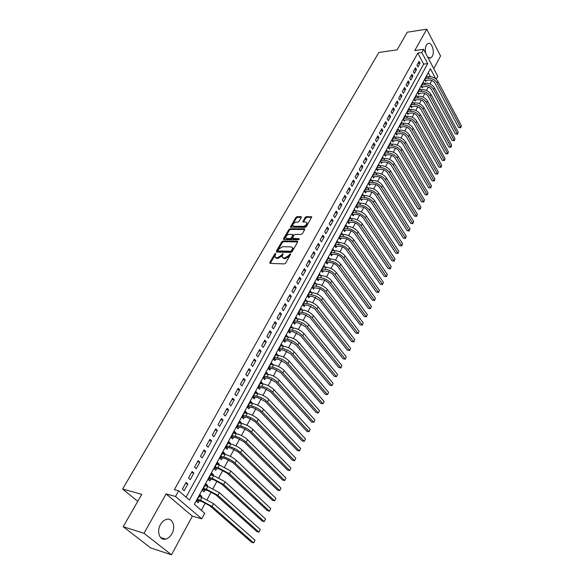<?xml version="1.0" encoding="UTF-8"?>
<svg xmlns="http://www.w3.org/2000/svg" width="584" height="584" viewBox="0 0 584 584"><rect width="100%" height="100%" fill="white"/><g stroke="black" fill="none" stroke-linecap="round" stroke-linejoin="round"><path stroke-width="0.88" d="M275.633 253.368L274.757 253.916L269.772 262.552L270.085 263.399L284.401 263.91L285.678 263.107L290.722 253.974L289.518 254.317L288.876 255.442L284.817 257.997L283.62 257.96L282.203 256.989L282.97 253.558L281.452 255.237L277.422 257.77L276.232 257.734L274.852 256.785L275.633 253.368M275.714 254.201L270.246 263.399M290.511 254.58L289.416 256.142L288.876 255.442M283.065 254.39L281.992 255.931L281.452 255.237M427.714 57.137L430.539 58.064L432.269 56.385C435.014 51.888 431.744 41.734 428.065 43.457L426.364 45.099C425.196 47.501 425.028 50.341 425.867 53.626M160.476 524.585C156.337 531.542 159.724 540.857 165.688 539.112C168.17 538.448 170.229 536.667 171.878 533.769C175.937 526.834 172.587 517.592 166.579 519.344C164.155 519.994 162.126 521.746 160.476 524.585M301.351 217.423L301.008 216.649L297.052 216.679L295.832 217.452L290.438 227.096L305.118 227.424L306.366 226.636L311.732 216.876L306.41 216.62L305.176 217.401L302.826 221.825L305.68 222.11L306.899 222.891C306.746 224.701 305.541 225.847 303.286 226.307L293.913 226.293L292.737 225.533C292.891 223.73 294.081 222.592 296.314 222.124L297.862 222.117L299.096 221.336L301.351 217.423M186.07 497.181L423.685 64.116L417.801 53.086L421.831 52.538L423.604 49.341L437.81 76.292L436.241 79.234M123.188 526.71L143.985 533.301L171.506 554.8L150.76 547.96L123.188 526.71L141.781 494.349L122.603 489.027L378.87 52.443L397.12 49.859L407.26 32.215L426.758 29.2L414.771 50.567L423.604 49.341M171.506 554.8L192.362 516.132L166.082 493.925L143.985 533.301M166.082 493.925L175.521 496.473L178.667 490.808L189.428 500.072L427.7 63.605L421.831 52.538M417.801 53.086L174.353 489.669L178.667 490.808M283.006 241.009L281.765 241.791L276.312 251.237L276.626 252.062L290.92 252.427L292.19 251.624L297.621 242.046L297.278 241.228L283.006 241.009L283.539 241.703L282.298 242.484L276.787 252.062M283.488 238.812L288.854 229.527L290.087 228.746L304.33 228.811L304.68 229.607L302.402 233.622L301.147 234.41L295.322 234.359L294.073 235.148L292.438 238.323L298.957 238.703L299.271 238.907L298.314 239.827L283.809 239.623L283.488 238.812L284.021 239.513L289.379 230.22L288.854 229.527M433.766 68.613L440.57 55.991L426.758 29.2M427.379 76.84L426.853 75.854L424.765 79.709L425.729 81.497L426.335 80.373M423.911 83.293L423.364 82.286L421.261 86.176L422.232 87.965L422.845 86.834M420.407 89.805L419.845 88.783L417.721 92.71L418.706 94.498L419.327 93.352M416.866 96.375L416.297 95.345L414.144 99.309L415.144 101.098L415.771 99.937M413.297 103.01L412.706 101.966L410.537 105.967L411.545 107.755L412.18 106.58M409.691 109.712L409.085 108.653L406.895 112.69L407.917 114.471L408.552 113.296M406.048 116.479L405.427 115.398L403.223 119.479L404.245 121.26L404.894 120.07M402.376 123.312L401.741 122.217L399.507 126.341L400.544 128.115L401.193 126.91M398.668 130.21L398.011 129.1L395.755 133.262L396.806 135.035L397.463 133.816M394.915 137.182L394.244 136.05L391.974 140.255L393.032 142.022L393.696 140.795M391.134 144.219L390.448 143.065L388.148 147.314L389.221 149.081L389.886 147.84M387.316 151.322L386.608 150.154L384.287 154.446L385.367 156.213L386.046 154.957M383.462 158.498L382.724 157.315L380.381 161.644L381.476 163.41L382.162 162.148M379.564 165.754L378.812 164.549L376.439 168.922L377.549 170.681L378.242 169.404M375.629 173.076L374.855 171.849L372.461 176.266L373.585 178.025L374.278 176.733M371.658 180.471L370.862 179.23L368.446 183.69L369.577 185.449L370.278 184.142M367.643 187.946L366.825 186.683L364.379 191.194L365.526 192.939L366.234 191.625M363.591 195.501L362.744 194.209L360.277 198.764L361.438 200.516L362.153 199.181M359.496 203.13L358.627 201.816L356.13 206.422L357.306 208.167L358.029 206.816M355.364 210.839L354.459 209.503L351.94 214.153L353.13 215.89L353.86 214.532M351.188 218.628L350.254 217.27L347.714 221.971L348.911 223.701L349.648 222.329M346.969 226.504L346.005 225.117L343.436 229.862L344.648 231.593L345.392 230.206M342.706 234.454L341.713 233.045L339.114 237.841L340.341 239.571L341.092 238.17M338.399 242.499L337.369 241.061L334.741 245.908L335.983 247.631L336.749 246.214M334.048 250.624L332.982 249.156L330.332 254.055L331.581 255.77L332.354 254.339M329.653 258.836L328.551 257.34L325.872 262.296L327.135 264.004L327.916 262.559M325.208 267.143L324.069 265.611L321.361 270.618L322.645 272.327L323.434 270.859M320.726 275.531L319.543 273.976L316.805 279.035L318.097 280.736L318.901 279.254M316.192 284.021L314.966 282.422L312.192 287.54L313.506 289.233L314.316 287.744M311.608 292.599L310.338 290.971L307.534 296.139L308.863 297.825L309.681 296.322M306.98 301.278L305.658 299.607L302.826 304.833L304.169 306.52L304.994 304.987M302.264 310.046L300.11 309.856M302.278 310.016L300.928 308.337L298.066 313.63L299.424 315.302L300.256 313.754M297.475 318.908L295.336 318.66M297.512 318.842L296.146 317.17L293.248 322.514L294.628 324.186L295.467 322.623M292.635 327.872L290.518 327.566M292.693 327.763L291.314 326.098L288.379 331.5L289.774 333.165L290.628 331.588M287.737 336.939L285.642 336.567M287.817 336.786L286.423 335.128L283.459 340.596L284.868 342.246L285.729 340.647M282.787 346.108L280.707 345.67M282.89 345.911L281.473 344.261L278.48 349.787L279.904 351.429L280.78 349.816M277.78 355.379L275.721 354.875M277.904 355.138L276.473 353.488L273.443 359.08L274.889 360.722L275.772 359.087M272.713 364.752L270.684 364.19M272.867 364.467L271.414 362.832L268.355 368.482L269.815 370.117L270.706 368.46M267.589 374.242L267.771 373.906L265.581 373.607M267.771 373.906L266.297 372.278L263.202 377.994L264.683 379.615L265.581 377.95M262.406 383.834L262.61 383.447L260.42 383.133M262.61 383.447L261.121 381.834L257.989 387.615L259.486 389.229L260.398 387.542M257.157 393.543L257.391 393.105L255.201 392.769M257.391 393.105L255.887 391.499L252.719 397.354L254.237 398.952L255.157 397.244M251.85 403.361L252.113 402.88L249.923 402.515M252.113 402.88L250.594 401.274L247.382 407.201L248.923 408.793L249.857 407.063M246.484 413.297L246.776 412.757L244.579 412.377M246.776 412.757L245.236 411.173L241.988 417.159L243.543 418.743L244.492 416.998M241.053 423.349L241.374 422.758L239.177 422.356M241.374 422.758L239.812 421.181L236.527 427.24L238.104 428.817L239.06 427.043M235.556 433.525L235.907 432.883L233.709 432.452M235.907 432.883L234.323 431.306L231.001 437.445L232.6 439.007L233.563 437.219M229.994 443.818L230.373 443.117L228.176 442.665M230.373 443.117L228.775 441.562L225.409 447.767L227.023 449.322L228.008 447.505M224.365 454.243L224.782 453.483L222.577 453.001M224.782 453.483L223.154 451.936L219.752 458.214L221.387 459.761L222.38 457.922M218.672 464.784L219.117 463.966L216.905 463.462M219.117 463.966L217.467 462.433L214.021 468.791L215.678 470.324L216.686 468.463M212.904 475.464L213.379 474.58L211.174 474.055M213.379 474.58L211.715 473.055L208.225 479.493L209.904 481.012L210.919 479.135M207.064 486.268L207.576 485.326L205.371 484.771M207.576 485.326L205.889 483.815L202.356 490.334L204.057 491.837L205.086 489.932M186.055 482.472L182.369 489.136L184.15 490.677L187.822 484.026L186.055 482.472M192.136 471.485L188.501 478.062L190.253 479.617L193.881 473.047L192.136 471.485M198.144 460.63L194.545 467.127L196.282 468.696L199.859 462.207L198.144 460.63M204.072 449.906L200.524 456.323L202.232 457.907L205.772 451.498L204.072 449.906M209.933 439.321L206.422 445.658L208.116 447.249L211.605 440.92L209.933 439.321M215.722 428.86L212.255 435.116L213.919 436.722L217.372 430.466L215.722 428.86M221.438 418.524L218.014 424.707L219.664 426.32L223.073 420.144L221.438 418.524M227.088 408.311L223.708 414.421L225.329 416.049L228.702 409.946L227.088 408.311M232.666 398.222L229.329 404.259L230.936 405.895L234.264 399.865L232.666 398.222M238.184 388.25L234.885 394.222L236.469 395.864L239.754 389.9L238.184 388.25M243.637 378.403L240.374 384.301L241.937 385.951L245.185 380.06L243.637 378.403M249.025 368.665L245.798 374.49L247.346 376.154L250.558 370.329L249.025 368.665M254.347 359.043L251.164 364.803L252.682 366.475L255.865 360.715L254.347 359.043M259.61 349.524L256.464 355.225L257.967 356.904L261.106 351.21L259.61 349.524M264.815 340.122L261.698 345.75L263.187 347.443L266.289 341.815L264.815 340.122M269.954 330.829L266.873 336.391L268.348 338.092L271.414 332.53L269.954 330.829M275.042 321.638L271.998 327.142L273.451 328.843L276.48 323.346L275.042 321.638M280.064 312.557L277.057 317.995L278.488 319.703L281.488 314.272L280.064 312.557M285.036 303.57L282.057 308.951L283.481 310.666L286.445 305.293L285.036 303.57M289.949 294.686L287.007 300.008L288.408 301.731L291.343 296.416L289.949 294.686M294.81 285.904L291.898 291.161L293.285 292.891L296.183 287.642L294.81 285.904M299.614 277.217L296.738 282.415L298.103 284.152L300.972 278.955L299.614 277.217M304.373 268.625L301.526 273.772L302.877 275.517L305.709 270.37L304.373 268.625M309.075 260.128L306.257 265.216L307.593 266.968L310.396 261.88L309.075 260.128M313.725 251.726L310.936 256.756L312.257 258.508L315.031 253.485L313.725 251.726M318.324 243.411L315.564 248.39L316.871 250.149L319.616 245.171L318.324 243.411M322.872 235.184L320.149 240.112L321.434 241.878L324.149 236.951L322.872 235.184M327.376 227.052L324.675 231.921L325.952 233.688L328.639 228.826L327.376 227.052M331.829 219L329.157 223.818L330.42 225.592L333.077 220.781L331.829 219M336.231 211.036L333.595 215.803L334.836 217.584L337.472 212.817L336.231 211.036M340.589 203.159L337.983 207.875L339.209 209.656L341.815 204.94L340.589 203.159M344.903 195.355L342.326 200.027L343.538 201.816L346.115 197.151L344.903 195.355M349.174 187.639L346.619 192.26L347.823 194.056L350.371 189.435L349.174 187.639M353.4 180.003L350.874 184.581L352.064 186.369L354.583 181.799L353.4 180.003M357.583 172.448L355.079 176.974L356.255 178.77L358.751 174.251L357.583 172.448M361.722 164.965L359.24 169.448L360.408 171.251L362.876 166.768L361.722 164.965M365.818 157.563L363.365 161.994L364.518 163.805L366.956 159.374L365.818 157.563M369.869 150.234L367.445 154.621L368.584 156.432L371.001 152.044L369.869 150.234M373.884 142.985L371.482 147.329L372.607 149.139L375.001 144.796L373.884 142.985M377.855 135.802L375.476 140.102L376.592 141.912L378.965 137.612L377.855 135.802M381.79 128.692L379.439 132.948L380.534 134.765L382.885 130.509L381.79 128.692M385.688 121.654L383.352 125.867L384.44 127.684L386.769 123.472L385.688 121.654M389.543 114.683L387.228 118.859L388.309 120.676L390.608 116.508L389.543 114.683M393.361 107.785L391.076 111.916L392.141 113.741L394.419 109.609L393.361 107.785M397.142 100.952L394.872 105.04L395.93 106.865L398.186 102.777L397.142 100.952M400.879 94.185L398.638 98.236L399.682 100.061L401.916 96.017L400.879 94.185M404.588 87.483L402.369 91.498L403.398 93.331L405.617 89.316L404.588 87.483M408.26 80.847L406.062 84.826L407.084 86.658L409.274 82.68L408.26 80.847M411.895 74.278L409.72 78.212L410.727 80.044L412.903 76.11L411.895 74.278M415.494 67.773L413.341 71.671L414.341 73.504L416.487 69.605L415.494 67.773M417.918 67.021L420.049 63.16L419.064 61.327L416.925 65.189L417.918 67.021M201.356 510.343L205.334 502.919M207.167 499.51L211.233 491.925M213.058 488.516L217.058 481.063M218.876 477.661L222.811 470.332M224.628 466.937L228.49 459.732M230.308 456.345L234.104 449.264M235.914 445.884L239.652 438.912M241.462 435.54L245.134 428.692M246.937 425.32L250.551 418.582M252.354 415.224L255.901 408.603M257.705 405.245L261.194 398.733M262.99 395.383L266.428 388.973M268.217 385.637L271.596 379.337M273.385 376.001L276.707 369.803M278.488 366.475L281.758 360.379M283.539 357.058L286.751 351.064M288.532 347.75L291.693 341.852M293.467 338.545L296.577 332.741M298.344 329.442L301.402 323.733M303.169 320.448L306.177 314.827M307.943 311.542L310.9 306.023M312.659 302.746L315.572 297.307M317.324 294.037L320.193 288.693M321.945 285.43L324.762 280.167M326.507 276.911L329.288 271.735M331.026 268.487L333.756 263.391M335.493 260.15L338.18 255.142M339.917 251.908L342.56 246.974M344.29 243.747L346.889 238.892M348.619 235.681L351.181 230.899M352.897 227.687L355.422 222.993M357.138 219.788L359.62 215.16M361.328 211.963L363.774 207.415M365.482 204.225L367.883 199.743M369.584 196.567L371.95 192.158M373.651 188.982L375.979 184.639M377.673 181.478L379.965 177.207M381.659 174.047L383.914 169.842M385.601 166.695L387.82 162.556M389.506 159.417L391.689 155.344M393.368 152.205L395.521 148.197M397.193 145.073L399.31 141.124M400.982 138.007L403.069 134.123M404.734 131.013L406.785 127.188M408.45 124.085L410.464 120.319M412.129 117.223L414.114 113.515M415.771 110.427L417.728 106.784M419.378 103.704L421.305 100.112M422.947 97.039L424.845 93.506M426.488 90.44L428.349 86.958M429.992 83.899L431.831 80.475M430.357 76.628L428.247 72.679M201.159 497.21L201.699 496.203L199.991 494.706L196.414 501.298L198.137 502.795L199.181 500.868M122.603 489.027L137.773 501.327M435.759 78.818L430.401 68.708L194.355 504.313L204.736 513.248L201.765 518.818L175.521 496.473M192.362 516.132L201.765 518.818M423.685 64.116L427.7 63.605M201.699 496.203L199.494 495.626M187.822 484.026L185.522 483.435M193.881 473.047L191.581 472.493M199.859 462.207L197.56 461.674M205.772 451.498L203.473 450.994M211.605 440.92L209.313 440.438M217.372 430.466L215.08 430.014M223.073 420.144L220.774 419.714M228.702 409.946L226.409 409.537M234.264 399.865L231.972 399.485M239.754 389.9L237.469 389.55M245.185 380.06L242.9 379.731M250.558 370.329L248.273 370.022M255.865 360.715L253.58 360.43M261.106 351.21L258.829 350.947M266.289 341.815L264.012 341.574M271.414 332.53L269.136 332.303M276.48 323.346L274.21 323.142M281.488 314.272L279.218 314.082M286.445 305.293L284.174 305.125M291.343 296.416L289.073 296.271M296.183 287.642L293.92 287.511M300.972 278.955L298.716 278.845M305.709 270.37L303.454 270.282M310.396 261.88L308.14 261.807M315.031 253.485L312.783 253.427M319.616 245.171L317.368 245.134M324.149 236.951L321.908 236.929M328.639 228.826L326.398 228.811M293.168 226.11L294.438 226.986L303.804 227.015C306.06 226.548 307.264 225.409 307.418 223.592L306.914 222.971M333.077 220.781L330.843 220.781M337.472 212.817L335.238 212.839M341.815 204.94L339.581 204.977M346.115 197.151L343.888 197.195M350.371 189.435L348.152 189.501M354.583 181.799L352.364 181.88M358.751 174.251L356.532 174.339M362.876 166.768L360.664 166.878M366.956 159.374L364.752 159.49M371.001 152.044L368.796 152.176M375.001 144.796L372.804 144.941M378.965 137.612L376.768 137.773M382.885 130.509L380.695 130.677M386.769 123.472L384.579 123.655M390.608 116.508L388.426 116.698M394.419 109.609L392.236 109.814M398.186 102.777L396.01 102.988M401.916 96.017L399.748 96.236M405.617 89.316L403.449 89.549M409.274 82.68L407.106 82.928M412.903 76.11L410.742 76.373M416.487 69.605L414.333 69.876M420.049 63.16L417.896 63.437M275.407 257.522L276.779 258.427L276.232 257.734M281.992 255.931L277.962 258.464L276.779 258.427M282.758 257.734L284.16 258.654L283.62 257.96M289.416 256.142L285.357 258.69L284.16 258.654M297.679 241.929L283.539 241.703M277.918 250.375L278.145 250.952L290.686 251.259L292.241 249.521L292.591 247.835L291.153 246.871L282.59 246.696L278.59 249.207L277.918 250.375M277.969 250.908L278.685 251.646L278.145 250.952M292.584 247.798L293.124 248.536L292.781 250.222L291.226 251.959L278.685 251.646M304.731 229.512L290.613 229.439L289.379 230.22M292.613 238.549L293.416 239.316L299.11 239.396M289.343 234.301C287.087 234.768 285.883 235.921 285.729 237.768L286.905 238.542L290.19 238.586L291.438 237.797L293.073 234.622L289.343 234.301M286.189 238.367L287.43 239.236L286.905 238.542M293.431 235.104L291.971 238.498L290.722 239.279L287.43 239.236M311.659 217.299L306.928 217.321L305.688 218.102L303.403 222.11M301.38 217.357L297.57 217.379L296.344 218.153L291.022 227.38M197.268 499.721L198.319 500.634L202.144 501.663L209.875 505.81L251.529 542.251L253.682 542.886L212.05 506.401L200.422 500.167L197.458 499.371M198.319 500.634L196.589 500.977M255.018 540.2L253.682 542.886L255.018 540.2L213.518 503.627L201.911 497.407L198.947 496.626M203.188 488.793L204.225 489.713L208.043 490.691L215.737 494.816L256.858 531.586L259.004 532.192L217.905 495.378L206.349 489.18L203.393 488.428M204.225 489.713L202.502 490.064M260.325 529.535L259.004 532.192L260.325 529.535L219.358 492.641L207.824 486.457L204.86 485.713M209.036 477.997L210.065 478.924L213.883 479.858L221.518 483.954L262.121 521.038L264.267 521.621L223.694 484.486L212.204 478.332L209.247 477.61M210.065 478.924L208.342 479.281M265.574 519.001L264.267 521.621L265.574 519.001L225.125 481.785L213.656 475.646L210.7 474.931M214.817 467.331L215.824 468.266L219.642 469.156L227.234 473.222L267.326 510.62L269.472 511.175L229.41 473.734L217.985 467.616L215.029 466.93M215.824 468.266L214.116 468.624M270.764 508.584L269.472 511.175L270.764 508.584L230.826 471.062L219.423 464.959L216.467 464.28M220.526 456.79L221.518 457.732L225.336 458.579L232.885 462.623L272.472 500.313L274.611 500.846L235.053 463.105C231.709 460.207 227.928 458.184 223.701 457.031L220.745 456.381M221.518 457.732L219.81 458.104M275.889 498.283L274.611 500.846L275.889 498.283L236.454 460.469C233.118 457.571 229.344 455.549 225.117 454.403L222.168 453.761M226.161 446.38L227.147 447.329L230.957 448.132L238.462 452.147L277.561 490.129L279.692 490.64L240.63 452.607C237.323 449.695 233.563 447.68 229.351 446.57L226.395 445.95M227.147 447.329L225.446 447.702M280.955 488.107L279.692 490.64L280.955 488.107L242.017 450.001C238.717 447.089 234.965 445.074 230.746 443.979L227.797 443.365M231.738 436.087L232.709 437.044L236.513 437.81L243.981 441.796L282.59 480.055L284.722 480.544L246.141 442.234C242.871 439.307 239.133 437.306 234.929 436.241L231.972 435.649M232.709 437.044L231.008 437.431M285.97 478.041L284.722 480.544L285.97 478.041L247.506 439.664C244.251 436.73 240.52 434.73 236.308 433.671L233.359 433.094M237.243 425.918L238.199 426.882L242.01 427.605L249.426 431.569L287.562 470.098L289.693 470.573L251.587 431.985C248.353 429.043 244.638 427.057 240.44 426.028L237.491 425.473M238.199 426.882L236.549 427.262M290.927 468.091L289.693 470.573L290.927 468.091L252.938 429.444C249.718 426.495 246.003 424.51 241.805 423.495L238.856 422.94M242.688 415.874L243.63 416.845L247.433 417.524L254.814 421.466L292.474 460.258L294.606 460.703L256.967 421.86C253.777 418.896 250.076 416.925 245.886 415.932L242.937 415.406M243.63 416.845L242.039 417.217M295.825 458.25L294.606 460.703L295.825 458.25L258.303 419.341C255.12 416.385 251.427 414.414 247.236 413.428L244.287 412.91M248.061 405.946L249.003 406.917L252.799 407.559L260.128 411.479L297.336 450.519L299.461 450.95L262.289 411.851C259.128 408.873 255.456 406.917 251.266 405.96L248.324 405.464M249.003 406.917L247.47 407.282M300.665 448.527L299.461 450.95L300.665 448.527L263.61 409.362C260.457 406.391 256.792 404.427 252.602 403.486L249.66 402.996M253.383 396.127L254.303 397.105L258.099 397.711L265.392 401.609L302.14 440.891L304.264 441.3L267.545 401.953C264.421 398.967 260.771 397.018 256.588 396.105L253.646 395.638M254.303 397.105L252.828 397.47M305.461 438.905L304.264 441.3L305.461 438.905L268.852 399.5C265.735 396.514 262.085 394.565 257.909 393.66L254.967 393.2M258.632 386.425L259.544 387.411L263.34 387.98L270.589 391.849L306.899 431.372L309.016 431.759L272.743 392.178C269.647 389.178 266.019 387.243 261.844 386.36L258.909 385.929M259.544 387.411L258.128 387.761M310.199 429.393L309.016 431.759L310.199 429.393L274.027 389.754C270.947 386.747 267.319 384.812 263.15 383.944L260.208 383.513M263.829 376.841L264.727 377.826L268.516 378.359L275.728 382.206L311.601 421.955L313.717 422.32L277.874 382.513C274.823 379.498 271.21 377.571 267.041 376.731L264.107 376.322M264.727 377.826L263.362 378.169M314.886 419.984L313.717 422.32L314.886 419.984L279.152 380.111C276.101 377.096 272.494 375.176 268.333 374.344L265.399 373.942M268.961 367.358L269.852 368.351L273.641 368.847L280.809 372.672L316.251 412.64L318.36 412.99L282.955 372.957C279.933 369.935 276.341 368.022 272.18 367.212L269.246 366.832M269.852 368.351L268.538 368.687M319.514 410.676L318.36 412.99L319.514 410.676L284.211 370.584C281.196 367.562 277.612 365.65 273.458 364.847L270.523 364.474M274.042 357.985L274.918 358.985L278.699 359.445L285.824 363.248L320.85 403.427L322.959 403.763L287.97 363.511C284.985 360.474 281.408 358.576 277.261 357.802L274.334 357.444M274.918 358.985L273.648 359.313M324.098 401.471L322.959 403.763L324.098 401.471L289.219 361.168C286.233 358.131 282.671 356.225 278.524 355.466L275.59 355.116M279.057 348.714L279.933 349.721L283.707 350.144L290.796 353.926L325.397 394.317L327.507 394.631L292.934 354.174C289.978 351.13 286.423 349.232 282.284 348.495L279.356 348.166M279.933 349.721L278.707 350.042M328.639 392.36L327.507 394.631L328.639 392.36L294.168 351.853C291.212 348.809 287.671 346.918 283.532 346.188L280.605 345.867M284.021 339.552L284.882 340.56L288.649 340.954L295.701 344.713L329.902 385.301L332.004 385.593L297.84 344.94C294.913 341.881 291.379 340.005 287.248 339.297L284.328 338.997M284.882 340.56L283.7 340.881M333.121 383.352L332.004 385.593L333.121 383.352L299.059 342.647C296.139 339.589 292.613 337.713 288.481 337.012L285.561 336.72M288.934 330.493L289.781 331.508L293.548 331.865L300.556 335.596L334.355 376.381L336.457 376.658L302.694 335.807C299.796 332.741 296.285 330.873 292.161 330.201L289.241 329.923M289.781 331.508L288.642 331.814M337.559 374.439L336.457 376.658L337.559 374.439L303.899 333.544C301.008 330.471 297.504 328.609 293.38 327.938L290.46 327.675M293.788 321.529L294.621 322.55L298.387 322.879L305.359 326.587L338.757 367.562L340.859 367.818L307.491 326.784C304.622 323.704 301.132 321.85 297.015 321.207L294.095 320.952M294.621 322.55L293.526 322.85M341.954 365.62L340.859 367.818L341.954 365.62L308.68 324.543C305.819 321.463 302.337 319.609 298.22 318.974L295.307 318.725M341.195 367.869L338.757 367.562M298.585 312.666L299.417 313.688L303.169 313.988L310.104 317.681L343.122 358.832L345.217 359.072L312.236 317.857C309.396 314.769 305.921 312.922 301.811 312.309L298.906 312.082M299.417 313.688L298.358 313.988M346.297 356.897L345.217 359.072L346.297 356.897L313.411 315.637C310.586 312.549 307.111 310.703 303.008 310.097L300.096 309.878M345.546 359.138L343.122 358.832M303.33 303.906L304.154 304.928L307.899 305.198L314.798 308.863L347.429 350.188L349.524 350.415L316.922 309.024C314.119 305.928 310.666 304.089 306.563 303.512L303.658 303.308M304.154 304.928L303.132 305.22M350.597 348.261L349.524 350.415L350.597 348.261L318.09 306.834C315.294 303.738 311.841 301.899 307.739 301.329L304.833 301.132M349.845 350.502L347.429 350.188M308.031 295.234L308.834 296.263L312.579 296.504L319.441 300.147L351.699 341.64L353.787 341.852L321.565 300.293C318.791 297.19 315.353 295.358 311.257 294.81L308.352 294.628M308.834 296.263L307.856 296.548M354.846 339.72L353.787 341.852L354.846 339.72L322.718 298.125C319.944 295.015 316.513 293.19 312.425 292.65L309.52 292.474M354.101 341.947L351.699 341.64M312.674 286.656L313.469 287.693L319.857 288.547L323.719 291.146L355.926 333.179L358.007 333.376L326.157 291.65C323.405 288.54 319.988 286.722 315.907 286.204L313.002 286.043M313.469 287.693L312.528 287.97M359.058 331.267L358.007 333.376L359.058 331.267L327.296 289.511C324.551 286.394 321.142 284.583 317.061 284.065L314.156 283.912M358.313 333.486L355.926 333.179M317.265 278.174L318.054 279.218L324.427 280.028L328.266 282.619L360.102 324.813L362.189 324.989L330.697 283.109C327.974 279.991 324.573 278.181 320.499 277.692L317.601 277.553M318.054 279.218L317.148 279.481M363.226 322.901L362.189 324.989L363.226 322.901L331.822 280.984C329.106 277.867 325.711 276.064 321.638 275.575L318.747 275.444M362.481 325.113L360.102 324.813M321.813 269.786L322.594 270.83L328.953 271.596L332.763 274.181L364.241 316.521L366.321 316.681L335.187 274.655C332.493 271.531 329.113 269.735 325.047 269.268L322.156 269.158M322.594 270.83L321.711 271.086M367.343 314.623L366.321 316.681L367.343 314.623L336.304 272.56C333.617 269.428 330.237 267.64 326.171 267.18L323.281 267.071M366.606 316.827L364.241 316.521M326.31 261.486L327.077 262.53L330.807 262.654C333.508 262.946 335.742 264.136 337.516 266.216L368.336 308.323L370.409 308.469L339.632 266.297C336.961 263.165 333.603 261.377 329.544 260.938L326.653 260.844M327.077 262.53L326.237 262.785M371.424 306.425L370.409 308.469L371.424 306.425L340.735 264.216C338.07 261.084 334.712 259.303 330.661 258.865L327.77 258.785M370.687 308.622L368.336 308.323M330.756 253.273L331.522 254.317L335.238 254.42C337.932 254.69 340.158 255.872 341.917 257.96L372.388 300.205L374.461 300.337L344.027 258.026C341.385 254.879 338.041 253.106 333.99 252.697L331.106 252.624M331.522 254.317L330.705 254.566M375.468 298.314L374.461 300.337L375.468 298.314L345.115 255.967C342.487 252.828 339.143 251.054 335.092 250.645L332.216 250.58M374.731 300.504L372.388 300.205M335.158 245.141L335.909 246.192L339.625 246.266C342.312 246.528 344.531 247.704 346.268 249.791L376.403 292.168L378.469 292.285L348.371 249.843C345.757 246.689 342.436 244.93 338.392 244.543L335.515 244.492M335.909 246.192L335.128 246.441M379.469 290.284L378.469 292.285L379.469 290.284L349.451 247.806C346.845 244.659 343.523 242.893 339.486 242.513L336.603 242.469M378.731 292.467L376.403 292.168M339.516 237.104L340.26 238.155L343.969 238.199C346.648 238.447 348.852 239.615 350.575 241.71L380.374 284.218L382.44 284.32L352.678 241.739C350.086 238.586 346.779 236.834 342.742 236.469L339.873 236.44M340.26 238.155L339.501 238.396M383.425 282.342L382.44 284.32L383.425 282.342L353.743 239.732C351.166 236.578 347.86 234.819 343.83 234.469L340.954 234.439M382.688 284.517L380.374 284.218M343.823 229.147L344.56 230.206L348.261 230.22C350.94 230.446 353.13 231.607 354.838 233.709L384.309 276.341L386.367 276.429L356.933 233.731C354.371 230.571 351.079 228.826 347.057 228.49L344.188 228.475M344.56 230.206L343.83 230.432M387.338 274.473L386.367 276.429L387.338 274.473L357.992 231.738C355.437 228.578 352.145 226.833 348.122 226.504L345.253 226.497M386.608 276.641L384.309 276.341M348.086 221.27L348.816 222.329L352.51 222.329C355.181 222.533 357.364 223.694 359.05 225.796L388.199 268.545L390.251 268.625L361.146 225.796C358.613 222.635 355.335 220.898 351.32 220.584L348.451 220.591M348.816 222.329L348.115 222.555M391.222 266.684L390.251 268.625L391.222 266.684L362.197 223.833C359.664 220.664 356.393 218.927 352.378 218.628L349.517 218.635M390.492 268.844L388.199 268.545M352.305 213.481L353.028 214.54L356.722 214.511C359.386 214.708 361.554 215.854 363.226 217.963L392.054 260.829L394.105 260.887L365.321 217.949C362.803 214.781 359.547 213.058 355.539 212.766L352.678 212.795M353.028 214.54L352.356 214.759M395.061 258.967L394.105 260.887L395.061 258.967L366.351 216C363.847 212.832 360.591 211.109 356.59 210.824L353.729 210.861M394.331 261.121L392.054 260.829M356.488 205.765L357.196 206.831L360.883 206.78C363.54 206.955 365.701 208.101 367.358 210.211L395.864 253.186L397.916 253.237L369.446 210.189C366.956 207.013 363.715 205.291 359.715 205.028L356.861 205.079M357.196 206.831L356.547 207.043M398.865 251.332L397.916 253.237L398.865 251.332L370.468 208.254C367.986 205.079 364.752 203.363 360.751 203.108L357.897 203.159M398.135 253.485L395.864 253.186M360.62 198.137L361.328 199.202L365 199.122C367.657 199.283 369.803 200.422 371.446 202.538L399.646 245.623L401.69 245.66L373.526 202.502C371.066 199.319 367.84 197.611 363.847 197.37L361 197.436M361.328 199.202L360.7 199.407M402.624 243.776L401.69 245.66L402.624 243.776L374.541 200.589C372.088 197.414 368.862 195.706 364.876 195.472L362.029 195.538M401.901 245.915L399.646 245.623M364.715 190.581L365.409 191.647L369.081 191.545C371.731 191.698 373.862 192.829 375.49 194.939L403.383 238.126L405.427 238.155L377.571 194.895C375.132 191.713 371.92 190.012 367.942 189.793L365.095 189.873M365.409 191.647L364.81 191.844M406.354 236.286L405.427 238.155L406.354 236.286L378.578 193.005C376.14 189.822 372.935 188.121 368.957 187.909L366.11 187.997M405.632 238.418L403.383 238.126M368.767 183.099L369.453 184.172L373.118 184.048C375.76 184.179 377.884 185.303 379.498 187.428L407.092 230.709L409.129 230.716L381.571 187.362C379.155 184.172 375.957 182.485 371.986 182.288L369.146 182.391M369.453 184.172L368.876 184.362M410.048 228.877L409.129 230.716L410.048 228.877L382.564 185.493C380.155 182.303 376.965 180.617 372.993 180.427L370.154 180.529M409.326 231.001L407.092 230.709M372.774 175.696L373.453 176.769L377.111 176.623C379.753 176.74 381.863 177.864 383.462 179.982L410.764 223.358L412.793 223.358L385.535 179.908C383.141 176.718 379.958 175.032 375.994 174.864L373.161 174.981M373.453 176.769L372.899 176.952M413.706 221.533L412.793 223.358L413.706 221.533L386.513 178.054C384.126 174.864 380.951 173.185 376.994 173.017L374.161 173.134M412.983 223.65L410.764 223.358M376.746 168.367L377.417 169.44L381.067 169.28C383.703 169.382 385.805 170.492 387.382 172.616L414.392 216.087L416.421 216.073L389.455 172.528C387.082 169.338 383.922 167.659 379.965 167.513L377.133 167.644M377.417 169.44L376.884 169.623M417.326 214.262L416.604 216.372L417.326 214.262L390.426 170.696C388.061 167.498 384.9 165.834 380.951 165.688L378.125 165.82M416.604 216.372L414.392 216.087M380.673 161.111L381.345 162.184L384.987 162.002C387.608 162.089 389.703 163.199 391.265 165.323L417.991 208.875L420.02 208.853L393.331 165.228C390.988 162.031 387.842 160.366 383.892 160.235L381.067 160.381M381.345 162.184L380.826 162.359M420.911 207.057L420.195 209.167L420.911 207.057L394.295 163.41C391.952 160.213 388.813 158.549 384.871 158.425L382.046 158.578M420.195 209.167L417.991 208.875M384.564 153.928L385.228 155.001L388.864 154.797C391.484 154.877 393.565 155.979 395.113 158.103L421.553 201.743L423.575 201.706L397.178 157.994C394.85 154.789 391.718 153.139 387.783 153.03L384.966 153.19M385.228 155.001L384.732 155.176M424.459 199.925L423.743 202.028L424.459 199.925L398.135 156.198C395.813 152.993 392.682 151.344 388.747 151.234L385.929 151.402M423.743 202.028L421.553 201.743M388.418 146.81L389.068 147.891L392.704 147.664C395.317 147.73 397.39 148.825 398.923 150.957L425.086 194.669L427.101 194.625L400.982 150.833C398.675 147.628 395.558 145.985 391.63 145.891L388.82 146.073M389.068 147.891L388.601 148.059M427.977 192.866L427.269 194.954L427.977 192.866L401.923 149.059C399.624 145.847 396.514 144.204 392.587 144.124L389.776 144.306M427.269 194.954L425.086 194.669M392.229 139.773L392.879 140.853L396.507 140.605C399.113 140.656 401.171 141.744 402.697 143.876L428.583 187.668L430.598 187.61L404.749 143.744C402.464 140.54 399.361 138.897 395.448 138.831L392.638 139.021M392.879 140.853L392.426 141.014M431.466 185.865L430.751 187.953L431.466 185.865L405.683 141.985C403.405 138.773 400.31 137.138 396.39 137.072L393.587 137.269M430.751 187.953L428.583 187.668M396.01 132.794L396.646 133.882L400.266 133.612C402.865 133.648 404.924 134.736 406.428 136.868L432.043 180.733L434.058 180.66L408.479 136.729C406.216 133.517 403.128 131.889 399.222 131.838L396.419 132.042M396.646 133.882L396.215 134.035M434.912 178.938L434.204 181.011L434.912 178.938L409.406 134.984C407.15 131.772 404.062 130.144 400.157 130.101L397.354 130.312M434.204 181.011L432.043 180.733M399.748 125.888L400.383 126.976L403.997 126.692C406.588 126.713 408.632 127.794 410.129 129.933L435.474 173.857L437.482 173.776L412.173 129.772C409.931 126.56 406.858 124.939 402.96 124.91L400.157 125.137M400.383 126.976L399.967 127.122M438.336 172.068L437.628 174.142L438.336 172.068L413.085 128.049C410.851 124.837 407.785 123.217 403.887 123.188L401.091 123.414M437.628 174.142L435.474 173.857M403.456 119.048L404.077 120.136L407.683 119.837C410.275 119.844 412.304 120.917 413.786 123.056L438.876 167.053L440.876 166.958L415.83 122.895C413.611 119.676 410.552 118.063 406.661 118.048L403.865 118.289M404.077 120.136L403.683 120.282M441.723 165.265L441.015 167.331L441.723 165.265L416.735 121.18C414.523 117.968 411.472 116.355 407.581 116.347L404.785 116.588M441.015 167.331L438.876 167.053M407.121 112.281L407.741 113.369L411.34 113.048C413.925 113.04 415.947 114.114 417.414 116.252L442.241 160.308L444.241 160.206L419.451 116.077C417.246 112.858 414.209 111.252 410.326 111.259L407.537 111.515M407.741 113.369L407.362 113.5M445.074 158.527L444.373 160.585L445.074 158.527L420.349 114.384C418.151 111.164 415.114 109.558 411.238 109.573L408.45 109.828M444.373 160.585L442.241 160.308M410.756 105.573L411.37 106.66L414.961 106.317C417.538 106.31 419.553 107.368 421.006 109.507L445.577 153.621L447.57 153.512L423.035 109.325C420.86 106.105 417.83 104.507 413.954 104.536L411.173 104.799M411.37 106.66L411.005 106.792M448.402 151.855L447.702 153.906L448.402 151.855L423.926 107.646C421.75 104.427 418.728 102.835 414.859 102.864L412.078 103.134M447.702 153.906L445.577 153.621M414.355 98.93L414.961 100.017L418.546 99.66C421.115 99.638 423.123 100.696 424.561 102.835L448.884 147.007L450.877 146.883L426.59 102.638C424.429 99.419 421.414 97.827 417.553 97.871L414.771 98.148M451.695 145.233L450.994 147.285L451.695 145.233L427.473 100.981C425.32 97.754 422.305 96.17 418.443 96.214L415.669 96.499M450.994 147.285L448.884 147.007M417.918 92.345L418.516 93.44L422.093 93.06C424.663 93.024 426.656 94.082 428.087 96.221L452.162 140.445L454.148 140.313L430.109 96.017C427.97 92.798 424.969 91.213 421.115 91.272L418.341 91.564M454.958 138.685L454.257 140.722L454.958 138.685L430.985 94.374C428.846 91.148 425.853 89.571 421.998 89.629L419.224 89.929M454.257 140.722L452.162 140.445M421.451 85.826L422.042 86.921L425.612 86.527C428.174 86.483 430.16 87.527 431.576 89.673L455.411 133.94L457.389 133.809L433.591 89.462C431.474 86.235 428.488 84.658 424.641 84.738L421.874 85.045M458.192 132.188L457.498 134.218L458.192 132.188L434.459 87.826C432.342 84.607 429.364 83.03 425.517 83.11L422.75 83.424M457.498 134.218L455.411 133.94M424.948 79.373L425.532 80.461L429.101 80.059C431.649 80.001 433.627 81.037 435.029 83.183L458.623 127.502L460.601 127.356L437.044 82.957C434.941 79.738 431.97 78.168 428.138 78.263L425.371 78.585M461.396 125.75L460.703 127.779L461.396 125.75L437.905 81.344C435.803 78.125 432.839 76.555 429.006 76.65L426.24 76.978M460.703 127.779L458.623 127.502M275.305 254.609L274.757 253.916M290.058 255.018L289.518 254.317M282.634 254.814L282.094 254.113M277.962 258.464L277.422 257.77M285.357 258.69L284.817 257.997M270.319 263.238L269.772 262.552M297.723 241.82L297.278 241.228M276.853 251.923L276.312 251.237M282.298 242.484L281.765 241.791M291.226 251.959L290.686 251.259M292.109 251.405L291.569 250.704M292.781 250.222L292.241 249.521M290.613 229.439L290.087 228.746M304.768 229.403L304.33 228.811M293.416 239.316L292.883 238.622M299.263 239.112L298.957 238.703M290.722 239.279L290.19 238.586M291.971 238.498L291.438 237.797M293.497 235.834L292.964 235.133M294.438 226.986L293.913 226.293M303.804 227.015L303.286 226.307M303.446 222.037L302.928 221.329M305.688 218.102L305.176 217.401M306.928 217.321L306.41 216.62M311.703 217.19L311.272 216.584M291.073 227.293L290.547 226.592M296.344 218.153L295.832 217.452M297.57 217.379L297.052 216.679M301.432 217.233L301.008 216.649M200.422 500.167L201.911 497.407M212.05 506.401L213.518 503.627M206.349 489.18L207.824 486.457M217.905 495.378L219.358 492.641M212.204 478.332L213.656 475.646M223.694 484.486L225.125 481.785M217.985 467.616L219.423 464.959M229.41 473.734L230.826 471.062M223.701 457.031L225.117 454.403M235.053 463.105L236.454 460.469M229.351 446.57L230.746 443.979M240.63 452.607L242.017 450.001M234.929 436.241L236.308 433.671M246.141 442.234L247.506 439.664M240.44 426.028L241.805 423.495M251.587 431.985L252.938 429.444M245.886 415.932L247.236 413.428M256.967 421.86L258.303 419.341M251.266 405.96L252.602 403.486M262.289 411.851L263.61 409.362M256.588 396.105L257.909 393.66M267.545 401.953L268.852 399.5M261.844 386.36L263.15 383.944M272.743 392.178L274.027 389.754M267.041 376.731L268.333 374.344M277.874 382.513L279.152 380.111M272.18 367.212L273.458 364.847M282.955 372.957L284.211 370.584M277.261 357.802L278.524 355.466M287.97 363.511L289.219 361.168M282.284 348.495L283.532 346.188M292.934 354.174L294.168 351.853M287.248 339.297L288.481 337.012M297.84 344.94L299.059 342.647M292.161 330.201L293.38 327.938M302.694 335.807L303.899 333.544M297.015 321.207L298.22 318.974M307.491 326.784L308.68 324.543M301.811 312.309L303.008 310.097M312.236 317.857L313.411 315.637M306.563 303.512L307.739 301.329M316.922 309.024L318.09 306.834M311.257 294.81L312.425 292.65M321.565 300.293L322.718 298.125M315.907 286.204L317.061 284.065M326.157 291.65L327.296 289.511M320.499 277.692L321.638 275.575M330.697 283.109L331.822 280.984M325.047 269.268L326.171 267.18M335.187 274.655L336.304 272.56M329.544 260.938L330.661 258.865M339.632 266.297L340.735 264.216M333.99 252.697L335.092 250.645M344.027 258.026L345.115 255.967M338.392 244.543L339.486 242.513M348.371 249.843L349.451 247.806M342.742 236.469L343.83 234.469M352.678 241.739L353.743 239.732M347.057 228.49L348.122 226.504M356.933 233.731L357.992 231.738M351.32 220.584L352.378 218.628M361.146 225.796L362.197 223.833M355.539 212.766L356.59 210.824M365.321 217.949L366.351 216M359.715 205.028L360.751 203.108M369.446 210.189L370.468 208.254M363.847 197.37L364.876 195.472M373.526 202.502L374.541 200.589M367.942 189.793L368.957 187.909M377.571 194.895L378.578 193.005M371.986 182.288L372.993 180.427M381.571 187.362L382.564 185.493M375.994 174.864L376.994 173.017M385.535 179.908L386.513 178.054M379.965 167.513L380.951 165.688M389.455 172.528L390.426 170.696M383.892 160.235L384.871 158.425M393.331 165.228L394.295 163.41M387.783 153.03L388.747 151.234M397.178 157.994L398.135 156.198M391.63 145.891L392.587 144.124M400.982 150.833L401.923 149.059M395.448 138.831L396.39 137.072M404.749 143.744L405.683 141.985M399.222 131.838L400.157 130.101M408.479 136.729L409.406 134.984M402.96 124.91L403.887 123.188M412.173 129.772L413.085 128.049M406.661 118.048L407.581 116.347M415.83 122.895L416.735 121.18M410.326 111.259L411.238 109.573M419.451 116.077L420.349 114.384M413.954 104.536L414.859 102.864M423.035 109.325L423.926 107.646M417.553 97.871L418.443 96.214M426.59 102.638L427.473 100.981M421.115 91.272L421.998 89.629M430.109 96.017L430.985 94.374M424.641 84.738L425.517 83.11M433.591 89.462L434.459 87.826M428.138 78.263L429.006 76.65M437.044 82.957L437.905 81.344M430.539 58.064L429.612 58.181M165.688 539.112L160.542 537.484M293.124 248.536L292.591 247.835M293.599 235.323L293.073 234.622M307.418 223.592L306.899 222.891"/></g></svg>
